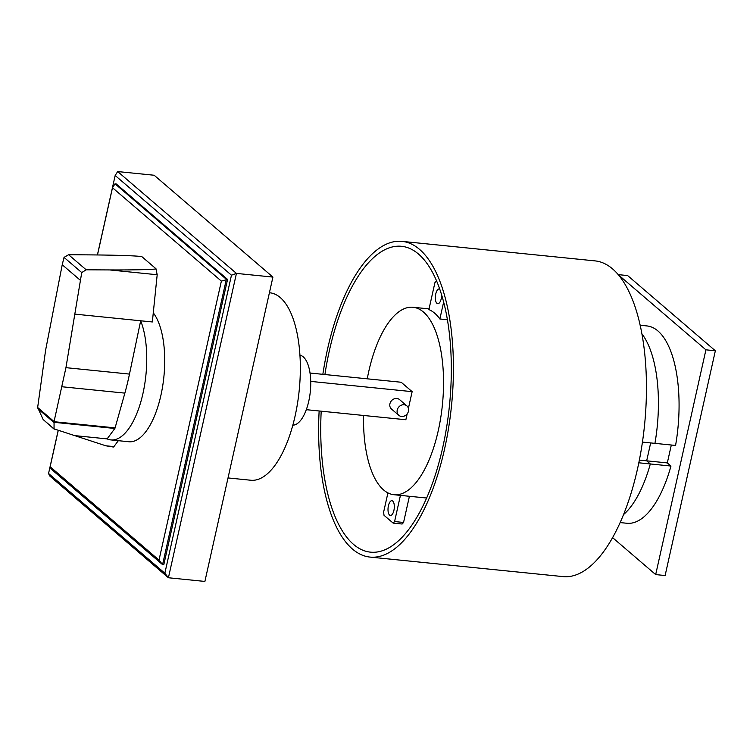 <?xml version="1.0" encoding="UTF-8"?>
<svg xmlns="http://www.w3.org/2000/svg" width="753" height="753" viewBox="0 0 753 753"><rect width="100%" height="100%" fill="white"/><g stroke="black" fill="none" stroke-linecap="round" stroke-linejoin="round"><path stroke-width="1.13" d="M115.011 183.826L116.226 183.948L227.566 279.419L221.373 281.104L159.005 560.091L162.573 564.628L226.352 279.297L115.011 183.826L112.498 187.742L221.373 281.104M159.005 560.091L50.14 466.738L58.216 430.575M97.476 254.956L112.498 187.742M227.566 279.419L163.787 564.75L162.573 564.628L51.232 469.147L50.14 466.738M117.675 171.562L115.171 175.487L231.463 275.203L236.442 273.405L117.675 171.562L154.149 175.242L272.915 277.085L204.891 581.438L168.418 577.758L164.851 573.212L48.559 473.496L58.15 430.556M97.401 254.956L115.171 175.487M231.463 275.203L164.851 573.212M272.915 277.085L236.442 273.405L168.418 577.758L49.651 475.915L48.559 473.496M139.531 256.331L142.016 256.773L155.89 268.68C157.433 269.489 135.756 270.073 109.59 269.932L86.19 269.809L81.738 272.567L64.033 257.385L68.589 254.721L91.781 254.9C115.105 255.126 131.031 255.606 139.531 256.331L142.016 256.773L155.909 268.68L157.189 274.741L152.341 321.964L140.67 320.787L129.478 374.09A144.905 60.089 95.8 0 1 124.866 393.122L115.096 427.873A1.45 0.602 95.8 0 1 114.842 428.466L107.124 438.895A68.175 28.275 -84.2 0 0 110.936 439.931A68.175 28.275 -84.2 0 0 142.919 393.65A68.175 28.275 -84.2 0 0 140.67 320.787L74.811 314.123L65.944 367.662L54.056 421.548L54.047 428.881L105.844 445.795L113.279 447.018A2.381 0.988 -84.2 0 0 113.91 446.604L105.844 445.795M153.283 312.871A68.175 28.275 95.8 0 1 160.878 395.466A68.175 28.275 95.8 0 1 128.895 441.747L110.936 439.931M114.842 428.466L53.99 422.311M81.738 272.567L74.811 314.123M54.244 429.229L43.156 419.543L37.65 407.486L54.056 421.548M37.895 408.738L53.924 422.48M43.156 419.543L54.047 428.881M37.65 407.486L45.604 350.22L62.226 264.745L80.195 280.154M113.91 446.604L118.343 440.684M62.226 264.745L64.033 257.385M319.14 410.978A158.667 65.803 -84.2 0 0 370.052 557.088A158.667 65.803 -84.2 0 0 444.486 449.362A158.667 65.803 -84.2 0 0 401.98 241.365A158.667 65.803 -84.2 0 0 327.546 349.091A158.667 65.803 -84.2 0 0 322.849 374.326M401.98 241.365L595.011 260.886A158.667 65.803 95.8 0 1 637.509 468.884A158.667 65.803 95.8 0 1 563.084 576.61L370.052 557.088M324.91 374.533A153.706 63.741 95.8 0 1 329.372 350.653A153.706 63.741 95.8 0 1 401.481 246.297A153.706 63.741 95.8 0 1 442.66 447.8A153.706 63.741 95.8 0 1 370.551 552.156A153.706 63.741 95.8 0 1 321.202 411.185M228.027 477.939L250.843 480.245A94.21 39.071 -84.2 0 0 295.035 416.287A94.21 39.071 -84.2 0 0 269.8 292.785L269.423 292.748M299.92 355.162A35.203 14.599 95.8 0 1 308.758 401.227A35.203 14.599 95.8 0 1 292.842 425.163M401.537 416.456A6.193 5.422 130.6 0 0 407.9 412.729A6.193 5.422 130.6 0 0 406.884 405.895A6.193 5.422 130.6 0 0 404.154 404.747A6.193 5.422 130.6 0 0 397.8 408.474A6.193 5.422 130.6 0 0 398.808 415.308A6.193 5.422 130.6 0 0 401.537 416.456M398.808 415.308L391.504 409.039A6.193 5.422 -49.4 0 1 390.487 402.206A6.193 5.422 -49.4 0 1 396.85 398.478A6.193 5.422 -49.4 0 1 399.57 399.627L406.884 405.895M306.311 409.679L405.867 419.741L407.175 413.858M408.408 408.342L412.145 391.654L401.18 382.251L310.02 373.027M310.716 381.394L412.145 391.654M612.613 537.651L655.684 574.586L705.919 349.825L618.204 274.666M618.222 274.619L627.644 275.579L715.35 350.785L665.115 575.537L655.684 574.586M705.919 349.825L715.35 350.785M392.727 501.065A7.436 3.087 -84.2 0 0 391.908 500.689A7.436 3.087 -84.2 0 0 388.228 506.741A7.436 3.087 -84.2 0 0 389.593 515.108A7.436 3.087 -84.2 0 0 390.412 515.485A7.436 3.087 -84.2 0 0 393.904 510.44A7.436 3.087 -84.2 0 0 392.727 501.065M367.257 378.815A94.21 39.071 95.8 0 1 368.81 371.229A94.21 39.071 95.8 0 1 413.002 307.262A94.21 39.071 95.8 0 1 438.237 430.763A94.21 39.071 95.8 0 1 394.045 494.73A94.21 39.071 95.8 0 1 363.548 415.468M447.367 319.743L439.865 318.98A94.21 39.071 -84.2 0 0 428.899 309.587L434.905 282.704L436.345 281.151L436.778 281.518M441.653 295.148A7.436 3.087 95.8 0 1 441.239 298.668A7.436 3.087 95.8 0 1 437.747 303.713A7.436 3.087 95.8 0 1 436.928 303.337A7.436 3.087 95.8 0 1 435.563 294.969A7.436 3.087 95.8 0 1 439.244 288.917A7.436 3.087 95.8 0 1 439.648 289.03M439.865 318.98L443.621 302.16M409.416 496.283L403.561 522.46L402.121 524.022L393.151 523.109L384.011 515.278L383.616 512.153L387.927 492.886M400.436 495.37L394.581 521.556L393.151 523.109M403.561 522.46L394.581 521.556M639.363 460.092L646.667 460.827L650.319 463.961A99.17 41.123 95.8 0 1 623.578 514.544A99.17 41.123 -84.2 0 0 650.319 463.961L646.667 460.827L650.667 442.924L646.667 460.827L667.318 462.916L670.97 466.051L638.817 462.794M642.441 442.096L654.931 443.357A99.17 41.123 -84.2 0 0 641.857 333.795A99.17 41.123 95.8 0 1 654.931 443.357L675.573 445.447A99.17 41.123 95.8 0 0 646.931 325.936L640.125 325.249M671.318 445.014L667.318 462.916M670.97 466.051A99.17 41.123 95.8 0 1 626.976 523.269L620.171 522.582M107.124 438.886L73.634 435.507M115.096 427.873L54.056 421.708M124.866 393.122L62.188 386.778M129.478 374.09L65.944 367.662M157.189 274.741L109.59 269.932M68.589 254.721L86.19 269.809M429.059 308.89L413.002 307.262M426.65 498.025L394.045 494.73"/></g></svg>
